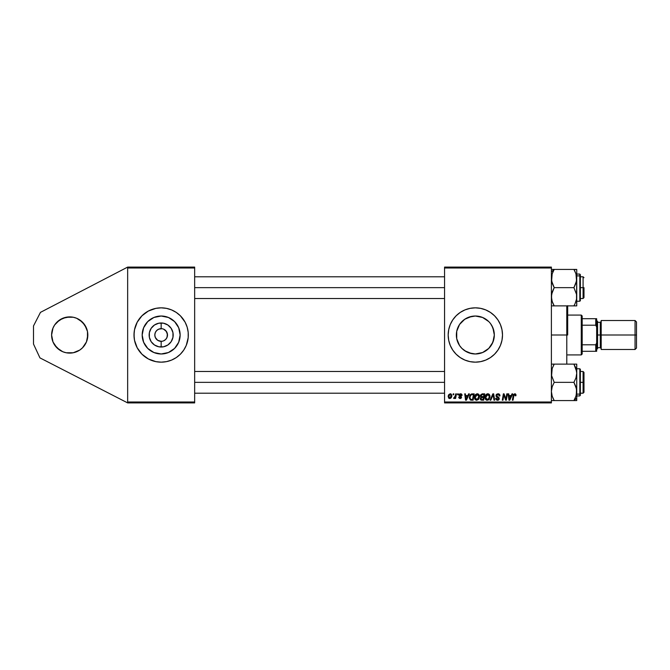 <?xml version="1.0" encoding="UTF-8"?>
<svg xmlns="http://www.w3.org/2000/svg" width="670" height="670" viewBox="0 0 670 670"><rect width="100%" height="100%" fill="white"/><g stroke="black" fill="none" stroke-linecap="round" stroke-linejoin="round"><path stroke-width="1" d="M66.188 317.237L73.248 317.237L69.713 316.893A18.107 18.107 0 0 1 87.82 335A18.107 18.107 0 0 1 69.713 353.107L73.248 352.763L66.188 352.763L69.713 353.107A18.107 18.107 0 0 1 51.607 335A18.107 18.107 0 0 1 69.713 316.893L62.787 318.267L59.655 319.942L54.664 324.942L59.655 319.942L56.908 322.195L62.787 318.267L59.655 319.942L66.188 317.237L62.787 318.267M160.264 341.273L157.643 340.268L155.306 337.429L157.643 340.268L161.16 341.34A6.34 6.34 0 0 1 154.82 335A6.34 6.34 0 0 1 161.16 328.66A6.34 6.34 0 0 0 154.82 335A6.34 6.34 0 0 0 161.16 341.34L161.16 347.026A12.027 12.027 0 0 1 149.142 335A12.027 12.027 0 0 1 161.16 322.974L161.16 328.66L158.74 329.146L161.989 328.719L160.331 328.719M155.892 331.483L155.306 332.571L156.68 330.519L158.74 329.146M161.16 353.978A18.978 18.978 0 0 1 142.182 335A18.978 18.978 0 0 1 161.16 316.022L168.421 317.471L174.585 321.583L178.697 327.739L180.138 335L178.697 342.261L174.585 348.417L168.421 352.529L161.16 353.978L153.899 352.529L147.743 348.417L143.631 342.261L142.182 335L143.631 327.739L147.743 321.583L153.899 317.471L161.16 316.022A18.978 18.978 0 0 1 180.138 335A18.978 18.978 0 0 1 161.16 353.978M153.313 361.004A27.16 27.16 0 0 0 155.842 361.632L161.16 362.16A27.16 27.16 0 0 1 134 335A27.16 27.16 0 0 1 161.16 307.84A27.16 27.16 0 0 0 155.884 308.359M161.16 307.84A27.16 27.16 0 0 1 188.32 335A27.16 27.16 0 0 1 161.16 362.16L166.462 361.641L171.554 360.091L176.252 357.587L180.372 354.204L183.748 350.092L186.26 345.393L188.195 337.663L188.195 332.337L187.156 327.119L185.121 322.195L180.372 315.796L176.252 312.413L171.554 309.909L166.462 308.359L161.16 307.84L155.867 308.359A27.16 27.16 0 0 0 153.313 308.996M153.246 309.021A27.16 27.16 0 0 0 134.519 329.69L134 335L134.519 340.301A27.16 27.16 0 0 0 153.246 360.979M134.519 329.707A27.16 27.16 0 0 0 134 334.975M134 335.025A27.16 27.16 0 0 0 134.519 340.293M469.754 353.14L475.34 353.978A18.978 18.978 0 0 1 456.362 335A18.978 18.978 0 0 1 475.34 316.022L469.762 316.86M466.328 351.7L461.915 348.417L459.561 345.544L456.722 338.702L456.362 335L456.739 338.76L458.64 344.012M459.963 346.122L461.998 348.5M462.158 321.34L460.039 323.769M466.354 318.284L463.297 320.335M458.833 344.363L456.739 338.76L456.722 331.298L459.561 324.456L464.779 319.23M475.34 307.84A27.16 27.16 0 0 1 502.5 335A27.16 27.16 0 0 1 475.34 362.16L480.633 361.641L485.733 360.091L490.432 357.587L494.544 354.204L497.919 350.092L500.431 345.393L501.981 340.301L502.5 335L501.981 329.699L500.431 324.607L497.919 319.908L494.544 315.796L490.432 312.413L485.733 309.909L480.633 308.359L475.34 307.84A27.16 27.16 0 0 0 470.055 308.359L464.946 309.909A27.16 27.16 0 0 0 450.24 324.607L448.699 329.699L448.18 335L448.699 340.301L450.24 345.393A27.16 27.16 0 0 0 464.921 360.083L470.038 361.641L475.34 362.16A27.16 27.16 0 0 1 448.18 335A27.16 27.16 0 0 1 475.34 307.84L470.038 308.359M470.022 308.368A27.16 27.16 0 0 0 467.484 308.996M467.425 309.021A27.16 27.16 0 0 0 464.963 309.9M464.963 360.1A27.16 27.16 0 0 0 467.425 360.979M467.484 361.004A27.16 27.16 0 0 0 470.022 361.632M468.883 317.153L475.34 316.022L481.696 317.119M467.208 317.848L468.045 317.479M456.362 335.017L456.739 331.24L458.724 325.821M468.037 352.521L467.174 352.135M481.78 352.847L475.34 353.978L469.084 352.914M491.956 325.838L493.932 331.223L494.318 334.983L492.869 342.261L488.757 348.417L482.601 352.529L475.34 353.978L479.083 353.601M486.336 350.469L487.392 349.656M483.464 352.152L482.685 352.495M491.102 345.569L488.69 348.484M491.085 345.594L490.691 346.147M490.607 323.736L492.869 327.739L494.318 335L493.941 338.752L491.981 344.129M494.318 334.983L493.941 331.265M493.932 331.223L492.852 327.697M484.351 318.3L486.269 319.49M482.643 317.479L483.489 317.865M479.067 316.391L475.34 316.022L482.601 317.471L488.757 321.583M154.946 336.24L155.306 337.429L154.82 335L155.306 332.571M159.929 341.214L161.989 341.281M156.68 339.481L157.643 340.268M163.589 340.854L165.641 339.481L163.589 340.854M163.581 329.137L165.641 330.519L167.374 333.76L167.014 337.429L165.641 339.481M127.66 402.904L127.66 267.096L194.66 267.096L127.66 267.096L40.468 312.362L127.66 267.096L127.66 268L194.66 268L194.66 402L127.66 402L127.66 268L194.66 268L194.66 267.096L194.66 402L127.66 402L127.66 402.904L194.66 402.904L127.66 402.904L39.949 357.889L33.5 344.053L33.5 325.947L40.468 312.362L33.5 325.947L33.5 344.053L39.949 357.889L127.66 402.904M162.056 328.727L161.16 328.66A6.34 6.34 0 0 1 167.5 335A6.34 6.34 0 0 1 161.16 341.34A6.34 6.34 0 0 0 167.5 335A6.34 6.34 0 0 0 161.16 328.66L161.16 322.974L158.815 323.208L163.505 323.208L161.16 322.974A12.027 12.027 0 0 1 173.187 335A12.027 12.027 0 0 1 161.16 347.026L163.505 346.792L158.815 346.792L161.16 347.026L161.16 341.34M167.5 335L166.428 331.483L163.589 329.146M166.428 338.517L167.374 336.24M444.553 268L551.393 268L551.393 402L444.553 402L444.553 267.096L551.393 267.096L444.553 267.096L444.553 402.904L444.553 402L551.393 402L551.393 267.096L551.393 268L444.553 268M464.946 309.909L460.248 312.413L456.128 315.796L452.753 319.908L450.24 324.607M450.24 345.393L452.753 350.092L456.128 354.204L460.248 357.587L464.946 360.091M455.734 393.851L455.072 396.942L453.607 398.374L454.419 398.424L455.123 397.511L454.955 398.457L455.625 398.457L456.404 393.851L455.734 393.851L456.404 393.851L455.734 393.851L455.399 395.694L453.607 398.374L455.123 397.511L454.955 398.457L455.625 398.457L456.404 393.851L455.625 398.457L454.955 398.457M457.644 393.851L457.484 394.756L458.163 394.756L458.297 393.851L457.644 393.851L458.297 393.851L457.644 393.851L457.484 394.756L458.163 394.756L458.297 393.851L458.163 394.756L457.484 394.756L457.644 393.851M472.308 393.851L470.064 395.024L469.343 397.98L470.373 399.957L473.112 400.191L474.184 393.851L471.295 394.002L469.327 397.595L470.725 400.107L473.112 400.191L474.184 393.851L473.112 400.191L470.826 400.132M477.274 393.767L475.583 394.529L474.553 396.816L475.013 399.353L476.454 400.258L478.405 399.521L479.41 397.26L478.991 394.764L477.274 393.767C475.424 394.211 474.502 395.434 474.511 397.452C474.469 399.052 475.197 399.998 476.705 400.275L478.589 399.312L479.452 396.506C479.46 394.948 478.74 394.035 477.274 393.767L477.4 393.776M487.81 393.767L486.119 394.529L485.088 396.816L485.549 399.353L486.99 400.258L488.941 399.521L489.946 397.26L489.527 394.764L487.81 393.767C485.959 394.211 485.038 395.434 485.046 397.452C485.005 399.052 485.733 399.998 487.241 400.275L489.117 399.312L489.988 396.506C489.996 394.948 489.276 394.035 487.81 393.767L487.936 393.776M497.986 393.767L496.579 394.27L496.001 395.777L498.589 398.926L497.073 399.462L496.328 398.231L495.666 398.298L496.185 399.764L498.195 400.174L499.267 398.935L498.857 397.469L496.83 396.129L496.889 394.923L498.279 394.538L499.292 395.995L499.946 395.702L499.493 394.345L497.986 393.767L496.001 395.635L498.631 398.633L497.542 399.529L496.328 398.231L495.666 398.298L497.517 400.275L499.292 398.591L496.654 395.568L497.944 394.513L499.125 395.057L499.292 395.995L499.946 395.911C499.971 394.555 499.318 393.843 497.986 393.767M515.816 394.345L516 395.166L514.97 393.784L513.421 394.605L512.366 400.191L513.036 400.191L513.999 394.915L514.945 394.563L515.28 395.828L515.942 395.744L514.702 393.767L513.153 395.543L512.366 400.191L513.036 400.191L513.798 395.702L514.66 394.513L515.28 395.828L515.942 395.744L515.28 395.828L514.56 394.513M511.997 393.851L511.218 395.576L508.966 395.576L508.756 393.851L508.094 393.851L508.957 400.191L509.769 400.191L512.709 393.851L511.997 393.851L512.709 393.851L511.997 393.851L511.218 395.576L508.966 395.576L508.756 393.851L508.094 393.851L508.957 400.191L509.769 400.191L512.709 393.851L509.769 400.191L508.957 400.191L508.094 393.851L508.756 393.851M505.892 399.22L506.771 393.851L505.892 399.22L504.066 393.851L503.371 393.851L502.299 400.191L502.969 400.191L503.848 394.814L505.657 400.191L506.353 400.191L507.441 393.851L506.771 393.851L507.441 393.851L506.771 393.851L505.892 399.22L504.066 393.851L503.371 393.851L502.299 400.191L502.969 400.191L503.848 394.814L505.657 400.191L506.353 400.191L507.441 393.851L506.353 400.191L505.657 400.191M490.783 400.191L490.072 400.191L492.844 393.851L490.072 400.191L490.783 400.191L493.162 394.756L493.991 400.191L494.653 400.191L493.681 393.851L492.844 393.851L493.681 393.851L492.844 393.851L490.072 400.191L490.783 400.191L493.162 394.756L493.991 400.191L494.653 400.191L493.681 393.851L494.653 400.191L493.991 400.191M480.516 395.024L482.182 393.851L480.491 395.091L480.398 396.221L481.152 397.101L480.323 398.181L480.474 399.521L481.361 400.141L483.648 400.191L484.72 393.851L482.182 393.851L484.72 393.851L482.182 393.851L480.356 395.819L481.152 397.101L480.273 398.65L481.152 400.082L483.648 400.191L484.72 393.851L483.648 400.191L481.043 400.04M468.623 393.851L467.844 395.576L465.591 395.576L465.382 393.851L464.712 393.851L465.583 400.191L466.387 400.191L469.335 393.851L468.623 393.851L469.335 393.851L468.623 393.851L467.844 395.576L465.591 395.576L465.382 393.851L464.712 393.851L465.583 400.191L466.387 400.191L469.335 393.851L466.387 400.191L465.583 400.191L464.712 393.851L465.382 393.851M462.082 395.334L461.136 393.859L459.235 394.303L459.143 395.761L460.851 397.235L460.072 397.963L458.632 397.142L459.293 398.349L460.659 398.466L461.488 397.494L461.178 396.389L459.695 395.367L459.888 394.513L460.952 394.454L461.429 395.501L462.082 395.334L460.516 393.767L458.958 395.107L460.784 396.958L460.156 397.963L458.632 397.142L460.131 398.541L461.513 397.235L459.62 395.049L460.483 394.345L461.429 395.501L462.082 395.417L461.429 395.501L461.329 394.881M453.196 393.851L453.046 394.756L453.716 394.756L453.858 393.851L453.196 393.851L453.858 393.851L453.196 393.851L453.046 394.756L453.716 394.756L453.858 393.851L453.716 394.756L453.046 394.756L453.196 393.851M450.232 393.767L448.649 394.756L448.523 397.938L449.369 398.508L450.667 398.273L451.773 396.104L451.413 394.328L450.232 393.767L448.18 396.615L449.712 398.541C451.161 398.189 451.856 397.209 451.798 395.602L450.232 393.767M551.393 402.904L444.553 402.904L551.393 402.904L551.393 402L551.393 402.904M155.867 308.359L148.355 311.048L141.956 315.796L137.208 322.195L134.519 329.699M134.519 340.301L137.208 347.805L141.956 354.204L148.355 358.953L155.867 361.641M194.66 402.904L194.66 402L194.66 402.904M187.156 342.881L186.26 345.393M135.173 327.119L136.069 324.607M152.66 326.499L151.169 328.317L154.485 325L158.815 323.208M152.66 343.501L154.485 345L151.169 341.683L149.368 337.345L149.368 332.655L151.169 328.317M169.661 343.501L171.16 341.683L167.843 345L163.505 346.792M171.16 328.317L167.843 325L171.16 328.317L172.952 332.655L172.952 337.345L171.16 341.683M509.979 398.198L510.858 396.322L509.058 396.322L509.451 399.496L509.979 398.198L509.451 399.496L509.058 396.322L510.858 396.322L509.569 399.169M515.331 395.132L515.28 395.828L514.66 394.513L513.798 395.702L513.036 400.191L512.366 400.191L513.178 395.384M514.803 394.521L515.339 395.275L514.66 394.513L513.823 395.543M515.238 393.851L515.682 394.153M504.183 396.054L503.848 394.814M503.614 396.472L502.969 400.191L502.299 400.191L503.371 393.851L504.066 393.851L505.381 397.494M505.775 398.784L505.649 398.357M498.195 393.776L498.857 393.91M499.736 394.731L499.904 395.308M499.946 395.911L499.292 395.995M498.279 394.538L499.292 395.786L499.024 394.915M497.266 396.472L498.706 397.335M498.547 397.201L499.284 398.767M499.259 398.935L499.016 399.571M498.514 400.04L497.86 400.25M497.157 400.25L495.959 399.479M495.674 398.616L496.328 398.231M496.319 398.374L496.411 398.834M497.307 399.513L497.735 399.521M497.542 399.529L498.631 398.633L496.746 397.117M498.589 398.926L498.388 398.064M496.169 396.481L496.018 395.92M496.076 395.066L496.311 394.571M493.38 396.414L493.162 394.756L492.777 395.694M493.162 394.756L492.618 396.045M493.254 395.585L493.313 396.003M488.531 393.901L489.067 394.22M489.703 395.091L489.963 396.02M488.296 400.015L488.74 399.705M486.973 400.258L486.479 400.124M485.549 399.362L485.315 398.926M485.155 398.449L485.072 397.947M485.046 397.452L485.214 396.188M486.119 394.529L486.604 394.136M487.199 393.859L487.651 393.776M486.579 399.353L488.606 398.826L487.257 399.529L485.708 397.519L487.768 394.513L489.334 396.481L488.606 398.826L487.082 399.521L487.902 399.387M486.303 399.136L485.758 398.081M486.311 395.392L487.291 394.597M489.142 397.821L488.79 398.575M487.768 394.513L488.581 394.781L487.768 394.513M482.031 400.191L481.152 400.082M480.943 399.99L480.323 399.102M481.353 397.695L482.367 397.469L481.353 397.695L482.367 397.469L481.303 397.737L480.934 398.625L481.981 399.446L480.934 398.625L481.303 397.737L483.439 397.469L483.112 399.446L481.311 399.362L480.934 398.625L481.094 399.169M480.943 398.499L481.596 399.429M481.085 396.255L483.564 396.732L483.933 394.588L482.693 394.588L483.933 394.588L483.564 396.732L481.077 396.221M481.378 394.94L481.018 395.844L482.048 394.622M482.367 397.469L483.439 397.469L483.112 399.446L481.981 399.446M477.995 393.901L478.531 394.22M479.167 395.082L479.444 396.883M475.013 399.362L474.779 398.926M474.62 398.449L474.544 397.955M474.511 397.452L474.603 396.514M476.043 399.353L478.07 398.826L476.722 399.529L475.172 397.519L477.233 394.513L478.799 396.481L477.367 399.387M475.767 399.136L475.223 398.081M478.606 397.821L478.254 398.575M475.775 395.392L476.135 394.965M478.514 395.3L478.774 396.129M466.605 398.198L467.476 396.322L465.683 396.322L466.077 399.496L466.605 398.198L466.077 399.496L465.683 396.322L467.476 396.322L466.077 399.496L466.01 398.7M471.328 400.183L470.725 400.107M469.586 395.995L469.796 395.501M470.064 395.015L470.399 394.597M470.784 399.345L471.613 399.446L470.566 399.22L469.988 397.637C469.946 395.769 470.801 394.756 472.551 394.588L473.397 394.588L472.576 399.446L471.404 399.446M470.566 399.22L470.064 398.382M470.03 396.992L470.776 395.216L472.057 394.613M471.981 394.622L471.37 394.781M470.943 395.049L470.482 395.635M470.164 396.364L470.055 396.824M461.429 395.501L460.164 394.387M461.111 394.563L459.62 395.049L460.382 395.886L459.788 395.493M460.6 394.354L459.628 395.158M461.37 397.854L460.893 398.349M458.632 397.142L459.302 397.235M459.285 397.059L460.29 397.955M459.947 397.947L460.851 397.335L459.746 396.272M460.072 397.963L460.851 397.335L460.24 396.548L460.834 397.142M460.156 397.963L460.834 397.461M459.076 394.563L459.729 393.918M460.826 393.793L461.488 394.035M461.831 394.37L462.066 395.015M455.123 397.511L454.059 398.541L455.123 397.511L454.059 398.541L453.866 397.653L454.352 397.779M455.223 396.506L454.964 397.176M450.567 393.801L451.044 393.993M451.597 396.942L451.748 396.297M451.546 397.076L451.329 397.536M448.205 396.071L448.289 395.652M449.143 397.687L448.858 396.255L450.031 394.37L451.136 395.677L449.922 397.947L448.841 396.439M448.975 395.694L449.336 394.898M450.969 396.757L450.533 397.578M449.57 394.622L450.047 394.362M477.476 399.328L476.923 399.521M476.303 394.839L476.739 394.597M472.551 394.588L473.397 394.588L472.576 399.446L471.613 399.446M475.34 362.16A27.16 27.16 0 0 0 483.187 361.004M483.254 360.979A27.16 27.16 0 0 0 485.708 360.108M485.758 360.083A27.16 27.16 0 0 0 501.972 340.31M501.981 340.293A27.16 27.16 0 0 0 502.366 337.688M502.374 337.63A27.16 27.16 0 0 0 502.5 335.034M502.5 334.966A27.16 27.16 0 0 0 502.374 332.37M502.366 332.312A27.16 27.16 0 0 0 501.981 329.707M501.972 329.69A27.16 27.16 0 0 0 485.758 309.917M485.708 309.892A27.16 27.16 0 0 0 483.254 309.021M483.187 308.996A27.16 27.16 0 0 0 480.65 308.359M458.104 314.004L456.128 315.796M456.128 354.204L458.104 355.996M464.796 319.222L471.638 316.391L475.34 316.022A18.978 18.978 0 0 1 494.318 335A18.978 18.978 0 0 1 475.34 353.978L471.638 353.609L464.796 350.779M480.918 316.86L479.109 316.399M484.351 351.7L485.884 350.779M479.125 353.592L480.934 353.132M161.16 362.16A27.16 27.16 0 0 0 166.445 361.641M166.478 361.632A27.16 27.16 0 0 0 169.016 361.004M169.083 360.979A27.16 27.16 0 0 0 187.801 340.31M187.801 340.293A27.16 27.16 0 0 0 188.32 335.025M188.32 334.975A27.16 27.16 0 0 0 187.801 329.707M187.801 329.69A27.16 27.16 0 0 0 169.083 309.021M169.016 308.996A27.16 27.16 0 0 0 166.478 308.368M188.195 337.663L188.195 332.337M187.156 327.119L186.26 324.607M134.134 332.337L134.134 337.663M135.173 342.881L136.069 345.393M176.939 345.544L178.697 342.261M171.704 319.222L168.421 317.471M145.382 324.456L143.631 327.739M150.616 350.779L153.899 352.529M158.815 346.792L154.485 345M163.505 323.208L167.843 325M162.4 328.786L161.16 328.66M52.989 328.074L54.664 324.942L52.989 328.074L51.607 335L52.989 341.926L56.908 347.805L62.787 351.733L56.908 347.805L59.655 350.058L54.664 345.058L56.908 347.805M73.248 352.763L79.78 350.058L82.519 347.805L79.78 350.058L82.519 347.805L79.78 350.058L73.248 352.763L76.648 351.733M87.477 338.534L87.477 331.466L87.477 338.534L87.82 335L86.447 341.926L82.519 347.805L86.447 341.926M87.477 331.466L84.772 324.942L86.447 328.074L82.519 322.195L76.648 318.267L79.78 319.942L76.648 318.267L79.78 319.942L84.772 324.942L82.519 322.195M73.248 317.237L76.648 318.267L73.248 317.237M66.188 352.763L62.787 351.733L66.188 352.763M54.664 324.942L56.908 322.195M567.691 305.696L567.691 335L566.787 335L566.787 364.128L566.787 335L551.393 335L566.787 335L566.787 305.872L566.787 335L567.691 335L567.691 305.872M583.084 287.648L583.989 287.648L583.989 297.606L583.989 287.648L583.084 287.648L583.084 276.785L583.084 287.648L580.362 287.648L583.084 287.648L583.084 298.51L583.084 287.648M194.66 287.648L444.553 287.648L194.66 287.648M552.189 305.872L554.207 305.872L552.181 301.441L551.393 296.76L552.181 292.061L554.207 287.648L552.189 283.243L551.393 278.536L552.172 273.854L554.207 269.424L551.393 271.869L554.207 269.424L552.172 269.424M576.334 300.11L575.061 303.703L576.543 299.113M574.45 304.925L575.053 303.703L573.922 305.872L554.207 305.872L573.922 305.872L574.667 304.498M576.744 274.064L579.818 274.064L579.818 275.889A0.544 0.469 0 0 1 580.362 276.358L579.818 274.064L579.818 275.889L576.744 275.889L579.818 275.889L579.818 299.406M552.532 302.43L551.594 299.13L551.594 294.373L554.207 287.648L573.922 287.648L576.535 294.39L576.535 299.138L576.744 278.536L575.957 283.217L573.922 287.648L554.207 287.648L551.603 280.931L552.172 273.854L551.594 276.166M576.535 276.157L575.949 273.837L576.543 280.897L573.922 287.648L576.535 294.39L576.744 305.872L573.922 305.872L576.744 305.872L576.744 269.424L573.922 269.424L575.949 273.829L576.744 278.536L576.744 269.424L554.207 269.424L573.922 269.424L575.061 271.593L573.922 269.424L576.744 269.424M553.688 270.362L553.077 271.593L554.207 269.424L551.393 269.424M552.733 272.363L553.856 270.052M576.744 301.232L579.818 301.232L579.818 275.889A0.544 0.469 180 0 1 580.362 276.358L580.362 300.654M580.362 274.641L580.362 298.937M574.466 270.404L575.949 273.829M576.267 274.901L576.083 274.239M574.106 269.742L576.535 269.424M554.031 305.553L553.077 305.872L554.207 305.872L553.077 303.703M552.582 302.555L553.077 303.694M583.084 382.352L583.084 393.215L583.084 382.352L580.362 382.352L583.084 382.352L583.084 371.49L583.084 382.352L583.989 382.352L583.084 382.352M583.989 392.31L583.989 372.394L583.989 392.31L583.084 393.215L580.362 393.215M444.553 382.352L194.66 382.352L444.553 382.352M552.189 368.534L554.207 364.128L552.189 368.534M551.795 369.89L551.611 370.803M576.535 400.576L576.744 398.131L573.922 400.576L576.744 400.576L575.061 400.576L576.744 400.576L576.744 391.464L575.957 396.146L573.922 400.576L576.543 400.576M576.744 395.937L579.818 395.937L580.362 393.642A0.544 0.469 180 0 1 579.818 394.111L579.818 395.937L579.818 394.111L576.744 394.111L579.818 394.111L579.818 368.768L580.362 369.312M551.393 400.576L573.922 400.576L554.207 400.576L552.189 396.171L551.393 391.464L552.172 386.783L554.207 382.352L573.922 382.352L575.949 386.757L576.744 391.464L576.744 373.24L575.957 377.939L573.922 382.352L554.207 382.352L551.594 375.61L552.181 368.55L551.594 375.61L554.207 382.352L552.172 386.783L551.393 391.464L552.189 396.171L554.207 400.576L552.993 398.231L554.207 400.576L551.603 400.576M553.328 365.786L554.207 364.128L573.922 364.128L575.957 368.559L576.744 373.24L576.744 364.128L552.172 364.128M576.627 371.49L576.744 364.128L573.922 364.128L575.061 364.128L573.922 364.128L576.627 371.49M575.605 367.57L575.061 366.297M553.077 364.128L554.207 364.128L553.47 365.502M551.594 393.843L552.181 396.163M574.441 399.638L575.053 398.407L573.922 400.576L576.744 398.131L576.744 373.24L575.957 377.939L573.922 382.352L576.535 389.069L576.284 395.032M575.396 397.637L574.274 399.948M580.362 369.346L580.362 395.359M579.818 370.594L579.818 394.111A0.544 0.469 0 0 0 580.362 393.642L580.362 371.063M575.555 367.445L575.061 366.306M576.267 395.099L576.535 393.834L576.267 395.099M551.871 395.099L552.055 395.761M551.879 300.445L551.611 299.197M576.167 300.755L575.957 301.441M573.922 305.872L574.5 304.825M573.922 269.424L574.5 270.471M552.189 269.424L551.603 269.424M576.25 369.555L576.535 370.853M576.535 393.859L576.334 394.831M574.441 365.066L573.922 364.128M551.971 369.245L552.172 368.559M581.267 315.084L582.18 315.989L582.18 318.702L582.18 315.989L581.267 315.084L567.691 315.084L581.267 315.084L581.267 354.916L567.691 354.916L581.267 354.916L581.267 315.084M582.18 354.011L581.267 354.916L582.18 354.011L582.18 351.298L582.18 354.011M582.18 325.21L582.18 344.79L582.18 318.702L582.18 325.21L595.756 325.21L596.66 327.111L596.66 342.889L595.756 344.79L582.18 344.79L582.18 351.298L582.18 344.79L595.756 344.79L595.756 351.298L596.66 351.298L596.66 342.889L596.66 351.298L595.756 351.298L595.756 344.79L596.66 342.889L596.66 318.702L582.18 318.702L595.756 318.702L595.756 325.21L595.756 318.702L596.66 318.702L596.66 327.111L595.756 325.21L582.18 325.21M582.18 351.298L595.756 351.298L582.18 351.298M635.051 335L636.5 335L636.5 321.96L636.5 335L635.051 335L635.051 320.511L635.051 335L601.191 335L635.051 335L635.051 349.489L635.051 335M601.191 321.416L600.287 322.32L600.287 347.68L600.287 335L596.66 335L597.565 335L597.565 321.416L597.565 335L601.191 335L601.191 349.489L601.191 320.511L601.191 335L600.287 335L600.287 322.32L597.565 322.32M636.5 348.04L636.5 335L636.5 348.04L635.051 349.489L601.191 349.489M597.565 348.584L597.565 335L597.565 348.584L596.66 349.489M580.362 276.785L583.084 276.785L583.989 277.69M194.66 276.785L444.553 276.785M194.66 298.51L444.553 298.51M580.362 298.51L583.084 298.51L583.989 297.606M579.818 301.232L580.362 300.688M444.553 393.215L194.66 393.215M583.989 372.394L583.084 371.49L580.362 371.49M444.553 371.49L194.66 371.49M576.744 368.768L579.818 368.768M601.191 320.511L635.051 320.511L636.5 321.96M596.66 320.511L597.565 321.416M597.565 347.68L600.287 347.68L601.191 348.584"/></g></svg>
